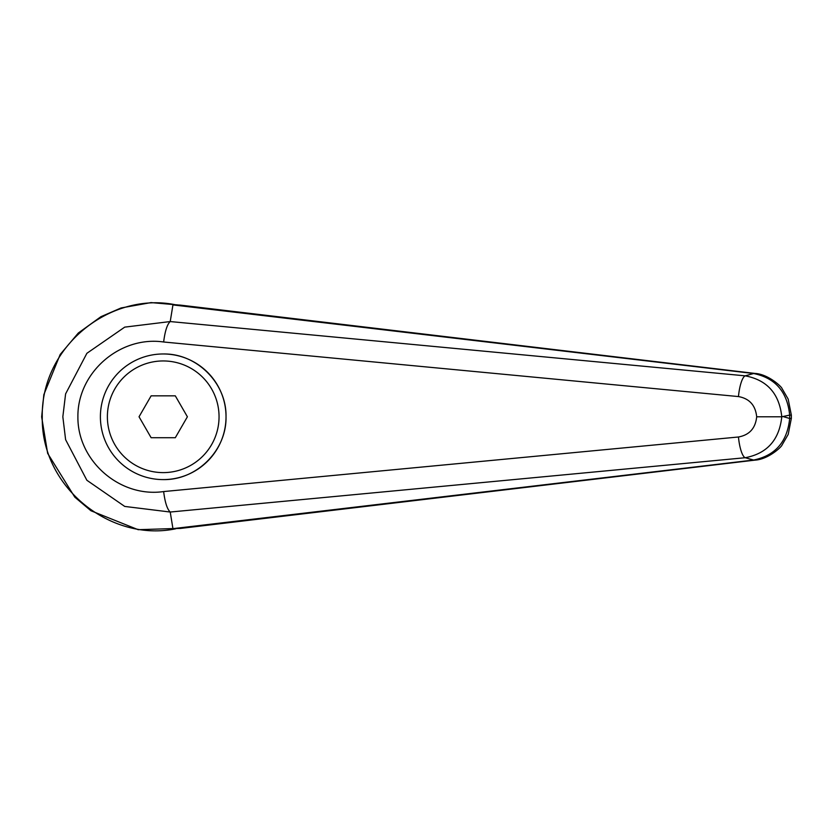 <?xml version="1.0" encoding="UTF-8"?>
<svg xmlns="http://www.w3.org/2000/svg" width="833" height="833" viewBox="0 0 833 833"><rect width="100%" height="100%" fill="white"/><g stroke="black" fill="none" stroke-linecap="round" stroke-linejoin="round"><path stroke-width="1.25" d="M170.213 512.003L170.192 512.003C167.183 509.192 164.996 502.382 163.643 491.564C119.89 497.957 77.438 460.93 77.896 416.781C77.438 372.632 119.89 335.605 163.643 341.999C164.996 331.18 167.183 324.37 170.192 321.559L124.721 327.13L86.882 353.307L65.599 393.894L62.839 416.781L65.609 439.668L86.871 480.266L124.731 506.433L170.224 512.035L745.191 457.723A36968.613 8025.32 50.1 0 0 753.636 460.035L172.941 528.653L170.224 512.035M170.224 321.528L172.941 304.909L179.949 305.065L754.906 373.423A27.916 9.496 -83.4 0 0 753.636 373.528C775.315 377.963 787.331 391.822 789.663 415.094L791.35 415.094L788.164 399.08L782.072 388.594C781.625 386.627 768.057 374.069 754.906 373.423M175.68 528.799C110.987 542.345 40.911 487.586 42.264 416.875L42.264 416.781C40.984 345.81 110.956 291.311 175.68 304.826M172.941 304.909L753.636 373.528A36968.613 8025.32 129.9 0 0 745.191 375.839C767.089 379.994 779.282 393.645 781.781 416.781L756.687 416.781C755.5 428.256 749.429 434.993 738.465 436.992A20.94 5.394 84.4 0 0 745.191 457.723C767.089 453.569 779.282 439.918 781.781 416.781L789.663 415.094L789.663 418.468L791.35 418.468L791.35 415.094M100.397 416.781A62.819 62.819 0 0 1 163.216 353.973C196.786 353.265 226.732 383.211 226.024 416.781C226.732 450.361 196.786 480.297 163.216 479.6A62.819 62.819 0 0 1 100.397 416.781A62.819 62.819 0 0 1 163.216 353.973A62.819 62.819 0 0 1 226.024 416.781A62.819 62.819 0 0 1 163.216 479.6M172.941 528.653L180.699 528.403M181.24 305.242L179.949 305.065M783.749 416.781L789.663 418.468C787.331 441.74 775.315 455.599 753.636 460.035A27.916 9.496 83.4 0 0 754.906 460.149A27.916 9.496 83.4 0 0 755.187 460.108M170.192 321.559L745.191 375.839A20.94 5.394 95.6 0 0 738.465 396.57C749.429 398.57 755.5 405.307 756.687 416.781M151.127 437.721L139.038 416.781L151.127 395.842L175.305 395.842L187.394 416.781L175.305 437.721L151.127 437.721M42.264 416.875L41.65 416.875L47.648 453.36L74.783 497.134L90.943 510.754L138.174 529.694L181.667 528.289M738.465 436.992L163.643 491.564M163.643 341.999L738.465 396.57M163.216 353.973A62.819 62.819 0 0 1 226.024 416.781M163.216 472.613A55.832 55.832 0 0 1 107.384 416.781A55.832 55.832 0 0 1 163.216 360.949A55.832 55.832 0 0 1 219.048 416.781A55.832 55.832 0 0 1 163.216 472.613M41.66 416.875L43.847 394.634L60.174 354.494L78.312 333.023L100.887 316.717L121.066 307.96L151.085 302.587L181.407 305.263M180.053 528.476L754.927 460.139C768.203 459.441 781.687 446.852 782.072 444.968L788.195 434.399L791.329 418.468"/></g></svg>
